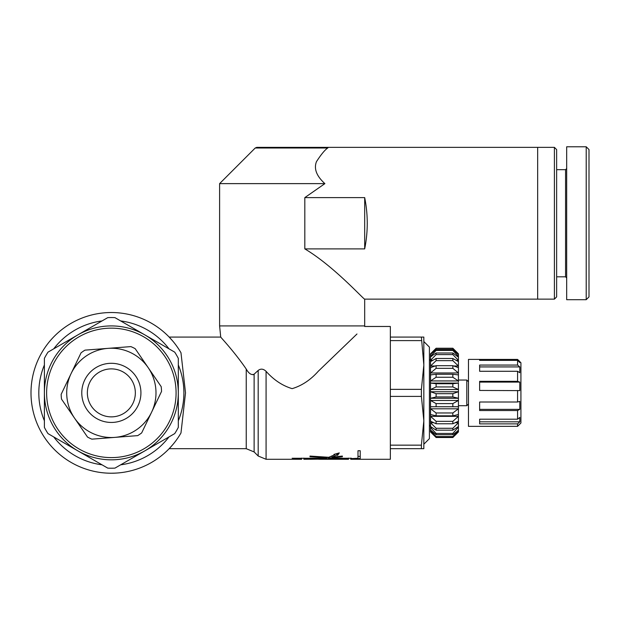 <?xml version="1.0" encoding="UTF-8"?>
<svg xmlns="http://www.w3.org/2000/svg" width="620" height="620" viewBox="0 0 620 620"><rect width="100%" height="100%" fill="white"/><g stroke="black" fill="none" stroke-linecap="round" stroke-linejoin="round"><path stroke-width="0.93" d="M169.167 448.679L173.112 444.276L169.167 448.679L246.233 448.679L246.233 369.063C234.376 351.695 220.526 337.125 220.72 337.079C220.526 337.125 234.376 351.695 246.233 369.063C248.876 373.651 251.511 375.348 254.123 374.178L258.183 370.442C260.741 368.481 263.368 368.768 266.073 371.318C273.746 379.944 282.433 385.725 292.144 388.647C301.886 385.702 310.612 379.889 318.316 371.217L356.981 333.994C367.087 324.058 367.087 324.058 356.981 333.994M254.029 374.248L252.952 374.751M326.182 147.358L256.796 147.358L328.414 147.358L327.701 148.01A2.232 2.147 -90 0 0 326.182 147.358L537.664 147.358L537.664 299.135L364.684 299.135L364.684 325.919L219.604 325.919L364.684 325.919L364.63 326.476L390.352 326.476L390.352 459.281L350.734 459.281L350.734 458.715L351.548 458.599L360.22 458.599L360.22 450.74L357.988 450.74L357.988 458.25L351.548 458.599M266.073 371.318L266.073 459.281L301.63 459.281L301.63 458.715L300.816 458.599L292.144 458.25L325.601 458.25L327.174 457.816L310 456.769L310 456.064L328.801 457.289L334.87 454.646L333.955 454.406L339.303 452.902L337.613 455.32L336.699 455.103L331.808 457.188L342.364 456.064L342.364 456.769L328.329 458.25L351.548 458.25M109.322 473.2L106.105 473.06M106.64 473.091L106.245 473.068M117.296 473.006L113.584 473.2M115.258 473.13L111.011 473.231M110.965 473.231L110.352 473.223M104.896 472.967L102.866 472.781M102.649 472.758L100.324 472.471M108.306 473.168L107.88 473.153M106.749 473.099L106.183 473.06M105.896 473.045L104.579 472.944M180.978 432.977A80.352 80.352 0 0 1 59.722 454.445A80.352 80.352 0 0 1 59.722 331.305A80.352 80.352 0 0 1 180.978 352.772L185.519 392.879L180.978 432.977M173.112 341.473L169.167 337.079L173.112 341.473M303.862 458.103L303.862 459.281L320.555 459.125L310 459.281M304.676 458.25L303.862 458.715M348.502 458.103L348.502 458.715L325.19 458.885L342.364 459.281L318.757 459.25M320.122 459.281L348.502 459.281L348.502 458.715M326.763 457.932L326.763 458.599M325.19 458.25L325.19 458.885M323.562 458.699L323.562 459.094M310 459.219L324.035 458.599L304.676 458.599M357.988 456.39L360.22 456.39M301.63 458.103L301.63 458.715M350.734 458.103L350.734 458.715M328.329 457.296L328.329 458.25M330.049 456.832L330.049 457.769M342.364 456.064L342.364 456.769M331.808 456.111L331.808 457.188M336.699 453.662L336.699 455.103M337.613 453.398L337.613 455.32M334.87 454.166L334.87 454.646M310 456.064L310 456.769M327.174 457.312L327.174 457.816M178.312 364.978A72.54 72.54 0 0 1 178.312 420.779M168.996 436.914A72.54 72.54 0 0 1 120.667 464.814M102.037 464.814A72.54 72.54 0 0 1 53.707 436.914M44.392 420.779A72.54 72.54 0 0 1 44.392 364.978M53.707 348.835A72.54 72.54 0 0 1 102.037 320.935M120.667 320.935A72.54 72.54 0 0 1 168.996 348.835M304.823 197.602L364.684 197.602L364.684 248.891L304.823 248.891C333.862 266.143 363.855 299.677 364.684 299.135C363.855 299.677 333.862 266.143 304.823 248.891L304.823 197.602L324.896 183.629C316.533 176.065 313.72 168.749 316.456 161.673C321.036 154.566 324.787 150.009 327.701 148.01C324.787 150.009 321.036 154.566 316.456 161.673C313.72 168.749 316.533 176.065 324.896 183.629L219.604 183.629L219.604 325.919L220.72 337.079L169.167 337.079M364.684 197.602C368.102 214.698 368.102 231.795 364.684 248.891M554.404 147.358L554.404 299.135L556.636 296.903L556.636 149.591L554.404 147.358L537.664 147.358L537.664 299.135L554.404 299.135M586.21 268.995L586.21 177.498M589 296.895L589 149.567L586.21 146.769L586.21 299.685L589 296.895M586.21 146.785L566.68 146.785L566.68 299.7L586.21 299.7M566.68 168.562L565.564 169.679L565.564 276.815L566.68 277.93M174.716 433.613L114.948 468.123A75.33 75.33 0 0 1 107.756 468.123L47.988 433.613A75.33 75.33 0 0 1 44.392 427.389L44.392 358.368A75.33 75.33 0 0 1 47.988 352.144L107.756 317.634A75.33 75.33 0 0 1 114.948 317.634L174.716 352.144A75.33 75.33 0 0 1 178.312 358.368L178.312 427.389A75.33 75.33 0 0 1 174.716 433.613M111.352 328.151A64.728 64.728 0 0 1 167.408 425.243A64.728 64.728 0 0 1 55.296 425.243A64.728 64.728 0 0 1 111.352 328.151M111.352 325.919A66.96 66.96 0 0 0 53.367 426.358A66.96 66.96 0 0 0 169.338 426.358A66.96 66.96 0 0 0 111.352 325.919M87.428 394.715A23.994 23.994 0 0 1 121.722 371.24A23.994 23.994 0 0 1 124.907 412.672A23.994 23.994 0 0 1 87.428 394.715M81.863 395.149A29.574 29.574 0 0 0 128.061 417.275A29.574 29.574 0 0 0 124.132 366.203A29.574 29.574 0 0 0 81.863 395.149M74.516 418.097A44.64 44.64 0 0 0 151.613 412.161A44.64 44.64 0 0 0 107.926 348.37A44.64 44.64 0 0 0 74.516 418.097L61.52 399.117A50.22 50.22 0 0 1 61.155 394.336L81.034 352.842A50.22 50.22 0 0 1 84.987 350.137L130.867 346.603A50.22 50.22 0 0 1 135.183 348.673L161.184 386.64A50.22 50.22 0 0 1 161.549 391.414L141.67 432.915A50.22 50.22 0 0 1 137.718 435.62L91.838 439.154A50.22 50.22 0 0 1 87.521 437.077L74.516 418.097M421.399 445.152L423.832 420.779L423.832 448.679L421.399 448.679L421.399 445.152L390.352 445.152M421.399 389.352L423.832 364.978L423.832 420.779L421.399 396.405L421.399 389.352L390.352 389.352M423.832 364.978L421.399 337.079L423.832 337.079L423.832 364.978M390.352 337.079L421.399 337.079M421.399 340.605L390.352 340.605M421.399 396.405L390.352 396.405M421.399 448.679L390.352 448.679M423.832 444.214L429.412 438.635L429.412 347.123L423.832 341.543M468.472 381.719L466.798 380.045L466.798 405.713L458.428 405.713M430.543 383.083L458.413 383.083L452.848 383.733L436.108 383.733L430.543 383.083L430.543 365.978L435.263 365.978M456.142 360.344L458.413 360.344L458.413 361.631L452.848 358.484L436.108 358.484L430.543 361.631L430.528 360.514L429.412 359.399M455.173 422.708L458.413 422.708L452.848 428.273L436.108 428.273L430.543 422.708L430.543 406.743L458.413 406.743L458.413 408.805L452.848 412.974L436.108 412.974L430.543 408.805L458.413 408.805M453.693 365.978L458.413 365.978L458.413 367.637L452.848 365.684L436.108 365.684L430.543 367.637L430.528 366.808L430.528 373.938L430.543 372.961L436.108 368.342L436.108 365.684M430.543 365.978L436.108 360.654L452.848 360.654L458.413 365.978M457.289 356.345L458.413 356.345L458.413 357.197L452.848 353.012L436.108 353.012L430.528 356.771L430.528 360.987L430.543 360.344L432.814 360.344M430.543 360.344L436.108 354.586L452.848 354.586L458.413 360.344M458.002 354.175L452.848 349.541L436.108 349.541L430.528 354.361L430.528 356.771L430.543 356.345L431.667 356.345M430.543 356.345L436.108 350.44L452.848 350.44L458.413 356.345M430.543 380.936L436.108 377.255L436.108 374.24L430.543 374.906L430.528 373.938L430.528 382.013L430.543 380.936L458.413 380.936L458.428 382.013L458.428 353.819L452.848 348.246L436.108 348.246L430.528 353.819L430.528 354.361L430.954 354.175M430.543 354.175L436.108 348.425L452.848 348.425L458.413 354.175M458.281 431.939L452.848 437.511L436.108 437.511L430.675 431.939M430.543 431.939L436.108 437.123L452.848 437.123L458.413 431.939L458.428 430.396L452.848 436.573L436.108 436.573L430.543 430.706L431.288 430.706M457.668 430.706L458.413 430.706M430.543 430.706L430.543 430.086L436.108 434.69L452.848 434.69L458.428 430.396L458.428 427.033L452.848 433.442L436.108 433.442L430.543 427.575L432.171 427.575M456.785 427.575L458.413 427.575M430.543 427.575L430.543 426.498L436.108 430.164L452.848 430.164L458.413 426.498L458.428 427.033L458.413 422.708M430.543 422.708L433.783 422.708M430.543 416.346L430.528 421.964L430.543 421.22L436.108 423.77L452.848 423.77L458.413 421.22L458.428 421.964L458.428 415.431L458.413 416.346L452.848 421.337L436.108 421.337L430.543 416.346L458.413 416.346M430.543 408.805L430.528 415.431L430.543 414.524L436.108 415.826L452.848 415.826L458.413 414.524L458.428 415.431L458.428 399.365L458.413 400.466L452.848 403.597L436.108 403.597L430.543 400.466L458.413 400.466M430.543 406.743L458.413 406.743M430.543 400.466L430.543 398.265L458.413 398.265L458.428 399.365L458.428 390.631L458.413 391.747L452.848 393.685L436.108 393.685L430.543 391.747L458.413 391.747M430.543 398.265L436.108 396.939L452.848 396.939L458.413 398.265M430.543 391.747L430.543 389.515L458.413 389.515L458.428 390.631L458.413 383.083M430.543 389.515L436.108 386.95L452.848 386.95L458.413 389.515M436.108 377.255L452.848 377.255L458.413 380.936M452.848 365.684L452.848 368.342L458.413 372.961L458.428 373.938L458.413 374.906L452.848 374.24L452.848 377.255M452.848 383.733L452.848 386.95M452.848 393.685L452.848 396.939M452.848 403.597L452.848 406.736M452.848 412.974L452.848 415.826M452.848 421.337L452.848 423.77M452.848 428.273L452.848 430.164M452.848 433.442L452.848 434.69M452.848 436.573L452.848 437.123M452.848 349.541L452.848 350.44M452.848 353.012L452.848 354.586M436.108 386.95L436.108 383.733M430.528 382.013L430.528 407.774M436.108 396.939L436.108 393.685M436.108 406.736L436.108 403.597M436.108 415.826L436.108 412.974M436.108 423.77L436.108 421.337M436.108 430.164L436.108 428.273M430.528 421.964L430.528 431.939L433.775 435.186M436.108 434.69L436.108 433.442M436.108 437.123L436.108 436.573M436.108 350.44L436.108 349.541M436.108 354.586L436.108 353.012M452.848 374.24L436.108 374.24M436.108 368.342L452.848 368.342M430.543 372.961L458.413 372.961M436.108 360.654L436.108 358.484M430.528 360.987L430.528 366.808M452.848 358.484L452.848 360.654M518.878 361.631L519.808 361.631L519.808 362.537L517.576 360.367L479.632 360.367L479.632 359.422L517.576 359.422L520.924 362.747L520.924 423.011L517.576 426.335L479.632 426.335M519.808 421.817L517.576 423.886L479.632 423.886L479.632 419.197L517.576 419.197L519.808 417.438L519.808 421.817L479.632 421.817M519.808 409.363L517.576 410.533L479.632 410.533L479.632 402.008L517.576 402.008L519.808 401.396L519.808 409.363L479.632 409.363M519.808 382.098L519.808 390.608L479.632 390.445L479.632 381.331L517.576 381.331L519.808 382.098L479.632 382.098M519.808 366.916L519.808 372.721L517.576 371.279L479.632 371.279L479.632 365.064L517.576 365.064L519.808 366.916L479.632 366.916M479.632 360.367L479.632 359.399L468.472 359.399L468.472 426.358L479.632 426.358M517.576 360.367L517.576 365.064M517.576 371.279L517.576 381.331M517.576 390.445L517.576 402.008M517.576 410.533L517.576 419.197M517.576 423.886L517.576 426.335M246.233 448.679L254.123 451.941L254.123 374.178M258.183 370.442L258.183 456.01L254.123 451.941M256.796 147.358L255.223 148.01L327.701 148.01M266.073 459.281L258.183 456.01M255.223 148.01L219.604 183.629M565.564 169.679L556.636 169.679M565.564 276.815L556.636 276.815M468.472 404.039L466.798 405.713M466.798 380.045L458.428 380.045M430.528 425.243L429.412 426.358M458.428 431.939L455.181 435.186"/></g></svg>
